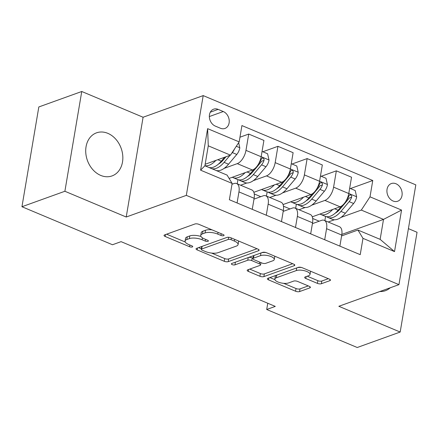 <?xml version="1.0" encoding="UTF-8"?>
<svg xmlns="http://www.w3.org/2000/svg" width="439" height="439" viewBox="0 0 439 439"><rect width="100%" height="100%" fill="white"/><g stroke="black" fill="none" stroke-linecap="round" stroke-linejoin="round"><path stroke-width="0.66" d="M223.703 235.672A2.019 0.735 -170.4 0 0 224.088 235.337A2.019 0.735 -170.4 0 0 223.275 234.574L198.911 224.345A2.881 1.048 -170.4 0 0 194.932 223.989L164.587 234.914A2.881 1.048 -170.4 0 0 164.038 235.397A2.881 1.048 -170.4 0 0 165.196 236.484L189.566 246.718A2.019 0.735 -170.4 0 0 192.348 246.965A2.019 0.735 -170.4 0 0 192.732 246.63A2.019 0.735 -170.4 0 0 191.925 245.867L188.77 244.545A9.219 3.347 -170.4 0 1 185.071 241.06A9.219 3.347 -170.4 0 1 186.827 239.518L189.352 238.607A9.219 3.347 -170.4 0 1 202.088 239.749L205.238 241.071A2.019 0.735 -170.4 0 0 208.026 241.318A2.019 0.735 -170.4 0 0 208.41 240.984A2.019 0.735 -170.4 0 0 207.598 240.221L204.448 238.898A9.219 3.347 -170.4 0 1 200.749 235.419A9.219 3.347 -170.4 0 1 202.5 233.872L205.029 232.961A9.219 3.347 -170.4 0 1 217.766 234.102L220.916 235.425A2.019 0.735 -170.4 0 0 223.703 235.672M107.84 133.346A22.894 17.933 70.2 0 0 96.52 132.836A22.894 17.933 70.2 0 0 85.841 153.551A22.894 17.933 70.2 0 0 100.723 175.413A22.894 17.933 70.2 0 0 112.038 175.918A22.894 17.933 70.2 0 0 122.717 155.208A22.894 17.933 70.2 0 0 107.84 133.346M395.989 183.76A9.395 7.359 70.2 0 0 391.347 183.551A9.395 7.359 70.2 0 0 386.968 192.052A9.395 7.359 70.2 0 0 393.07 201.018A9.395 7.359 70.2 0 0 397.712 201.227A9.395 7.359 70.2 0 0 402.097 192.732A9.395 7.359 70.2 0 0 395.989 183.76M317.408 283.369A2.881 1.048 -170.4 0 0 321.386 283.72L329.898 280.658A2.881 1.048 -170.4 0 0 330.446 280.175A2.881 1.048 -170.4 0 0 329.294 279.089L302.23 267.724A2.881 1.048 -170.4 0 0 298.251 267.367L267.905 278.299A2.881 1.048 -170.4 0 0 267.362 278.781A2.881 1.048 -170.4 0 0 268.514 279.868L295.579 291.227A2.881 1.048 -170.4 0 0 299.557 291.584L309.841 287.88A2.881 1.048 -170.4 0 0 310.389 287.397A2.881 1.048 -170.4 0 0 309.232 286.31L297.653 281.448A2.881 1.048 -170.4 0 0 293.669 281.092L288.571 282.93A7.71 2.799 -170.4 0 1 279.846 282.639A7.71 2.799 -170.4 0 1 274.836 279.067A7.71 2.799 -170.4 0 1 276.301 277.777L296.276 270.583A7.71 2.799 -170.4 0 1 305.006 270.874A7.71 2.799 -170.4 0 1 310.011 274.446A7.71 2.799 -170.4 0 1 308.546 275.736L305.22 276.932A2.881 1.048 -170.4 0 0 304.671 277.415A2.881 1.048 -170.4 0 0 305.824 278.502L317.408 283.369L317.863 280.669A2.881 1.048 -170.4 0 0 321.842 281.026L328.339 278.688M338.842 306.29L400.176 332.043L357.242 347.507L266.703 309.495L275.286 306.4L121.076 241.653L112.488 244.748L21.95 206.731L64.884 191.267L126.218 217.02L186.323 195.371L398.947 284.642L338.842 306.29M258.571 250.707A2.881 1.048 -170.4 0 0 259.12 250.225A2.881 1.048 -170.4 0 0 257.967 249.138L230.903 237.779A2.881 1.048 -170.4 0 0 226.925 237.422L196.579 248.348A2.881 1.048 -170.4 0 0 196.035 248.831A2.881 1.048 -170.4 0 0 197.188 249.917L224.252 261.282A2.881 1.048 -170.4 0 0 228.231 261.639L258.571 250.707L258.763 249.593M266.566 252.749L293.631 264.113A2.881 1.048 -170.4 0 1 294.783 265.2A2.881 1.048 -170.4 0 1 294.234 265.683L263.894 276.614A2.881 1.048 -170.4 0 1 259.915 276.257L248.331 271.395A2.881 1.048 -170.4 0 1 247.179 270.303A2.881 1.048 -170.4 0 1 247.728 269.82L260.031 265.392A2.881 1.048 -170.4 0 0 260.579 264.909A2.881 1.048 -170.4 0 0 259.422 263.823L251.739 260.596A2.881 1.048 -170.4 0 0 247.761 260.239L234.947 264.854A2.019 0.735 -170.4 0 1 232.665 264.777A2.019 0.735 -170.4 0 1 231.353 263.844A2.019 0.735 -170.4 0 1 231.737 263.504L262.588 252.392A2.881 1.048 -170.4 0 1 266.566 252.749M215.308 126.097L220.449 128.254A9.098 7.128 70.2 0 0 224.944 128.457A9.098 7.128 70.2 0 0 229.191 120.22A9.098 7.128 70.2 0 0 223.275 111.533L218.134 109.377A9.098 7.128 70.2 0 0 213.639 109.174A9.098 7.128 70.2 0 0 209.392 117.405A9.098 7.128 70.2 0 0 215.308 126.097M186.323 195.371L203.202 95.598L415.821 184.868L398.947 284.642M232.138 183.414L200.596 170.173L207.62 128.643L239.162 141.885L230.47 155.148L208.273 145.825L204.898 165.783L227.095 175.101L232.138 183.414L229.377 199.729L360.227 254.664L362.982 238.35L357.939 230.041L380.136 239.359L383.51 219.401L361.313 210.083L340.96 217.415M350.448 188.55L372.766 180.511L241.922 125.57L239.162 141.885M372.766 180.511L370.006 196.826L401.553 210.067L394.529 251.596L362.982 238.35M126.218 217.02L143.092 117.246L81.758 91.493L64.884 191.267M81.758 91.493L38.824 106.957L21.95 206.731M400.176 332.043L417.05 232.269L408.418 228.648M143.092 117.246L203.202 95.598M267.757 303.239L266.703 309.495M230.47 155.148L205.156 164.263M341.849 234.41L383.51 219.401L401.553 210.067M334.425 219.769L328.218 222.002M312.672 218.463L319.208 221.207M321.238 176.286L336.351 170.842L351.535 177.219L348.775 193.533A11.743 5.926 112.8 0 1 340.082 206.796L312.266 216.817M336.351 170.842L333.591 187.157A11.743 5.926 112.8 0 1 324.893 200.42L311.75 205.156M305.22 207.504L299.014 209.743M283.468 206.198L290.003 208.942M292.034 164.021L307.141 158.583L322.33 164.96L319.57 181.274A11.743 5.926 112.8 0 1 310.878 194.532L283.056 204.552M307.141 158.583L304.381 174.898A11.743 5.926 112.8 0 1 295.688 188.155L282.546 192.891M276.016 195.245L269.804 197.479M254.258 193.939L260.793 196.683M262.824 151.762L277.936 146.319L293.12 152.695L290.366 169.01A11.743 5.926 112.8 0 1 281.668 182.273L253.852 192.293M277.936 146.319L275.176 162.633A11.743 5.926 112.8 0 1 266.484 175.896L253.341 180.627M246.806 182.981L240.599 185.214M239.952 137.215L248.726 134.054L263.916 140.431L261.156 156.745A11.743 5.926 112.8 0 1 252.463 170.008L229.109 178.421M248.726 134.054L245.972 150.368A11.743 5.926 112.8 0 1 237.274 163.632L224.131 168.367M217.601 170.716L217.091 170.903M231.995 184.27L233.899 183.584A11.743 5.926 112.8 0 1 236.621 183.546A11.743 5.926 112.8 0 1 238.948 191.898L237.076 202.961M253.989 199.136L263.109 195.849A11.743 5.926 112.8 0 1 265.825 195.81A11.743 5.926 112.8 0 1 268.152 204.162L266.281 215.22M283.193 211.395L292.314 208.113A11.743 5.926 112.8 0 1 295.035 208.07A11.743 5.926 112.8 0 1 297.357 216.422L295.485 227.484M312.398 223.66L321.518 220.373A11.743 5.926 112.8 0 1 324.24 220.334A11.743 5.926 112.8 0 1 326.567 228.686L324.695 239.749M341.608 235.924L357.939 230.041M236.621 183.546L251.81 189.922A11.743 5.926 112.8 0 1 254.132 198.274L252.26 209.337M237.241 183.809L237.949 179.644M265.825 195.81L281.015 202.187A11.743 5.926 112.8 0 1 283.342 210.539L281.47 221.596M266.451 196.068L267.153 191.909M295.035 208.07L310.219 214.446A11.743 5.926 112.8 0 1 312.546 222.798L310.675 233.861M295.656 208.333L296.358 204.173M324.24 220.334L339.429 226.711A11.743 5.926 112.8 0 1 341.751 235.063L339.879 246.125M361.313 210.083L370.006 196.826M324.865 220.597L325.568 216.432M208.273 145.825L207.62 128.643M204.898 165.783L200.596 170.173M394.529 251.596L380.136 239.359M379.845 291.523A22.894 17.933 70.2 0 0 385.415 290.7A22.894 17.933 70.2 0 0 390.227 287.781M212.032 229.855A9.219 3.347 -170.4 0 0 205.485 230.266L205.029 232.961M200.749 235.419L201.205 232.719A9.219 3.347 -170.4 0 1 202.961 231.177L205.485 230.266M201.007 236.484A9.219 3.347 -170.4 0 0 189.807 235.913L189.352 238.607M185.071 241.06L185.527 238.366A9.219 3.347 -170.4 0 1 187.283 236.824L189.807 235.913M166.606 234.19L185.269 242.026M211.587 253.078L224.708 258.587A2.881 1.048 -170.4 0 0 228.686 258.939L257.013 248.737M198.598 247.623L201.364 248.781M231.068 239.683A2.019 0.735 -170.4 0 0 228.28 239.436L201.649 249.028A2.019 0.735 -170.4 0 0 201.265 249.368A2.019 0.735 -170.4 0 0 202.072 250.131L205.397 251.525A9.219 3.347 -170.4 0 0 218.128 252.661L236.336 246.103A9.219 3.347 -170.4 0 0 238.086 244.561A9.219 3.347 -170.4 0 0 234.393 241.082L231.068 239.683L231.358 237.965M201.891 246.438A2.019 0.735 -170.4 0 0 201.72 246.669L201.265 249.368M238.086 244.561L238.542 241.867A9.219 3.347 -170.4 0 0 238.35 240.901M292.676 263.713L264.349 273.914L263.894 276.614M249.742 269.096L260.371 273.557A2.881 1.048 -170.4 0 0 264.349 273.914M253.018 258.242L252.195 257.896A2.881 1.048 -170.4 0 0 248.551 257.452M272.8 260.793A7.71 2.799 -170.4 0 0 274.265 259.498A7.71 2.799 -170.4 0 0 269.261 255.932A7.71 2.799 -170.4 0 0 260.53 255.641L253.49 258.176A2.881 1.048 -170.4 0 0 252.946 258.659A2.881 1.048 -170.4 0 0 254.099 259.745L261.781 262.972A2.881 1.048 -170.4 0 0 265.76 263.329L272.8 260.793M274.265 259.498L274.721 256.804A7.71 2.799 -170.4 0 0 274.622 256.135M266.023 252.551A7.71 2.799 -170.4 0 0 261.507 252.782M253.687 255.597A2.881 1.048 -170.4 0 0 253.402 255.959L252.946 258.659M307.234 276.208L317.863 280.669M310.011 274.446L310.466 271.746A7.71 2.799 -170.4 0 0 310.4 271.154M301.505 267.472A7.71 2.799 -170.4 0 0 297.252 267.724M276.307 275.269A7.71 2.799 -170.4 0 0 275.291 276.372L274.836 279.067M283.638 283.325L296.034 288.533A2.881 1.048 -170.4 0 0 300.013 288.889L308.277 285.91M269.925 277.569L274.902 279.659M215.884 160.4A22.455 11.332 112.8 0 1 204.914 165.684M238.651 142.664L239.815 147.877A7.781 3.924 112.8 0 1 236.775 154.457L228.538 164.213A22.455 11.332 112.8 0 1 215.829 170.37M224.592 157.266L221.294 161.173A22.455 11.332 112.8 0 1 208.585 167.33M209.793 167.627A22.455 11.332 -67.2 0 0 210.846 168.28M211.389 168.505A22.455 11.332 -67.2 0 0 224.099 162.348L230.052 155.296M225.981 156.761L223.369 159.856A18.641 9.406 112.8 0 1 218.37 164.153M231.479 153.612L232.335 152.591A7.781 3.924 -67.2 0 0 234.459 149.057M245.088 172.664A22.455 11.332 112.8 0 1 233.076 177.625A22.455 11.332 112.8 0 1 232.346 177.252M262.056 151.439L267.598 153.765L269.025 160.142A7.781 3.924 112.8 0 1 265.985 166.721L257.742 176.473A22.455 11.332 112.8 0 1 244.759 182.525L240.32 180.665A22.455 11.332 -67.2 0 0 253.303 174.612L261.545 164.855A7.781 3.924 -67.2 0 0 264.031 160.372L264.048 159.181L262.95 158.045L262.006 158.161L261.227 159.198A7.781 3.924 112.8 0 1 258.741 163.676L258.648 163.785M254.154 169.108L250.499 173.432A22.455 11.332 112.8 0 1 237.515 179.485L233.076 177.625M238.997 179.886A22.455 11.332 -67.2 0 0 240.32 180.665M264.031 160.372L261.562 161.267A3.962 1.997 112.8 0 1 260.815 162.364L252.573 172.121A18.641 9.406 112.8 0 1 247.58 176.418M274.298 184.923A22.455 11.332 112.8 0 1 262.286 189.884A22.455 11.332 112.8 0 1 261.556 189.516M291.26 163.698L296.808 166.03L298.229 172.401A7.781 3.924 112.8 0 1 295.189 178.98L286.947 188.737A22.455 11.332 112.8 0 1 273.969 194.79L269.53 192.924A22.455 11.332 -67.2 0 0 282.507 186.871L290.75 177.12A7.781 3.924 -67.2 0 0 293.236 172.637L293.257 171.446L292.16 170.305L291.216 170.42L290.431 171.457A7.781 3.924 112.8 0 1 287.946 175.94L287.858 176.044M283.364 181.367L279.703 185.697A22.455 11.332 112.8 0 1 266.725 191.75L262.286 189.884M268.202 192.15A22.455 11.332 -67.2 0 0 269.53 192.924M293.236 172.637L290.766 173.526A3.962 1.997 112.8 0 1 290.02 174.629L281.783 184.385A18.641 9.406 112.8 0 1 276.784 188.677M303.503 197.188A22.455 11.332 112.8 0 1 291.491 202.149A22.455 11.332 112.8 0 1 290.761 201.781M320.47 175.962L326.012 178.289L327.439 184.665A7.781 3.924 112.8 0 1 324.394 191.245L316.157 201.002A22.455 11.332 112.8 0 1 303.173 207.054L298.734 205.189A22.455 11.332 -67.2 0 0 311.717 199.136L319.954 189.379A7.781 3.924 -67.2 0 0 322.445 184.901L322.462 183.705L321.364 182.569L320.421 182.684L319.641 183.721A7.781 3.924 112.8 0 1 317.15 188.205L317.062 188.309M312.568 193.632L308.913 197.962A22.455 11.332 112.8 0 1 295.93 204.014L291.491 202.149M297.412 204.415A22.455 11.332 -67.2 0 0 298.734 205.189M322.445 184.901L319.971 185.79A3.962 1.997 112.8 0 1 319.224 186.893L310.988 196.645A18.641 9.406 112.8 0 1 305.994 200.941M332.713 209.452A22.455 11.332 112.8 0 1 320.695 214.413A22.455 11.332 112.8 0 1 319.965 214.04M349.674 188.227L355.222 190.553L356.644 196.93A7.781 3.924 112.8 0 1 353.604 203.509L345.361 213.261A22.455 11.332 112.8 0 1 332.378 219.313L327.938 217.453A22.455 11.332 -67.2 0 0 340.922 211.4L349.164 201.644A7.781 3.924 -67.2 0 0 351.65 197.16L351.666 195.97L350.574 194.834L349.631 194.949L348.846 195.986A7.781 3.924 112.8 0 1 346.36 200.464L346.267 200.574M341.772 205.896L338.118 210.221A22.455 11.332 112.8 0 1 325.134 216.273L320.695 214.413M326.616 216.674A22.455 11.332 -67.2 0 0 327.938 217.453M351.65 197.16L349.181 198.055A3.962 1.997 112.8 0 1 348.434 199.152L340.192 208.909A18.641 9.406 112.8 0 1 335.198 213.206M340.082 206.796L324.893 200.42M310.878 194.532L295.688 188.155M281.668 182.273L266.484 175.896M252.463 170.008L237.274 163.632M254.132 198.274L238.948 191.898M261.156 156.745L245.972 150.368M290.366 169.01L275.176 162.633M283.342 210.539L268.152 204.162M319.57 181.274L304.381 174.898M312.546 222.798L297.357 216.422M348.775 193.533L333.591 187.157M341.751 235.063L326.567 228.686M210.303 112.197L218.134 109.377M209.343 116.554L223.275 111.533M218.057 232.379L217.766 234.102M202.961 231.177L202.5 233.872M205.529 239.354L205.238 241.071M202.412 237.828L202.088 239.749M187.283 236.824L186.827 239.518M189.857 245L189.566 246.718M165.519 234.58L165.196 236.484M221.207 233.707L220.916 235.425M228.686 258.939L228.231 261.639M224.708 258.587L224.252 261.282M197.512 248.013L197.188 249.917M228.648 237.263L228.28 239.436M202.099 246.361L201.649 249.028M234.684 239.365L234.393 241.082M294.426 264.563L294.234 265.683M260.371 273.557L259.915 276.257M248.655 269.486L248.331 271.395M259.712 262.099L259.422 263.823M252.195 257.896L251.739 260.596M248.211 257.572L247.761 260.239M235.403 262.187L234.947 264.854M260.98 252.974L260.53 255.641M253.945 255.509L253.49 258.176M306.148 276.597L305.824 278.502M296.731 267.916L296.276 270.583M276.751 275.11L276.301 277.777M310.027 286.766L309.841 287.88M300.013 288.889L299.557 291.584M296.034 288.533L295.579 291.227M268.838 277.964L268.514 279.868M330.09 279.539L329.898 280.658M321.842 281.026L321.386 283.72M239.782 147.718L236.297 146.253M221.294 161.173L217.804 159.708M228.538 164.213L224.099 162.348M236.775 154.457L232.335 152.591M268.986 159.977L261.167 156.696M250.499 173.432L247.014 171.973M257.742 176.473L253.303 174.612M265.985 166.721L261.545 164.855M298.196 172.242L290.371 168.96M279.703 185.697L276.219 184.232M286.947 188.737L282.507 186.871M295.189 178.98L290.75 177.12M327.401 184.506L319.581 181.219M308.913 197.962L305.429 196.496M316.157 201.002L311.717 199.136M324.394 191.245L319.954 189.379M356.611 196.765L348.786 193.484M338.118 210.221L334.633 208.761M345.361 213.261L340.922 211.4M353.604 203.509L349.164 201.644M260.964 262.626L260.579 264.909"/></g></svg>
